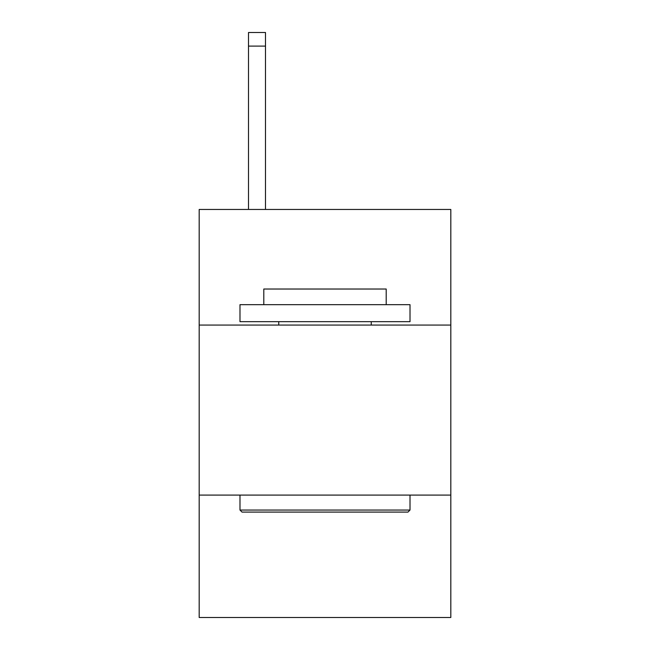 <?xml version="1.0" encoding="UTF-8"?>
<svg xmlns="http://www.w3.org/2000/svg" width="650" height="650" viewBox="0 0 650 650"><rect width="100%" height="100%" fill="white"/><g stroke="black" fill="none" stroke-linecap="round" stroke-linejoin="round"><path stroke-width="0.97" d="M199.184 325.065L450.816 325.065L450.816 209.454L199.184 209.454L199.184 617.5L450.816 617.5L450.816 495.089L199.184 495.089M450.816 495.089L450.816 325.065M242.028 512.086L239.988 510.047L410.012 510.047L407.973 512.086L242.028 512.086M410.012 304.663L410.012 321.669L239.988 321.669L239.988 304.663L410.012 304.663M263.794 304.663L263.794 289.023L386.206 289.023L386.206 304.663M410.012 495.089L410.012 510.047M239.988 495.089L239.988 510.047M371.248 321.669L371.248 325.065M278.752 321.669L278.752 325.065M265.493 209.454L265.493 46.101L248.495 46.101L248.495 32.5L265.493 32.5L265.493 46.101M248.495 209.454L248.495 46.101"/></g></svg>
